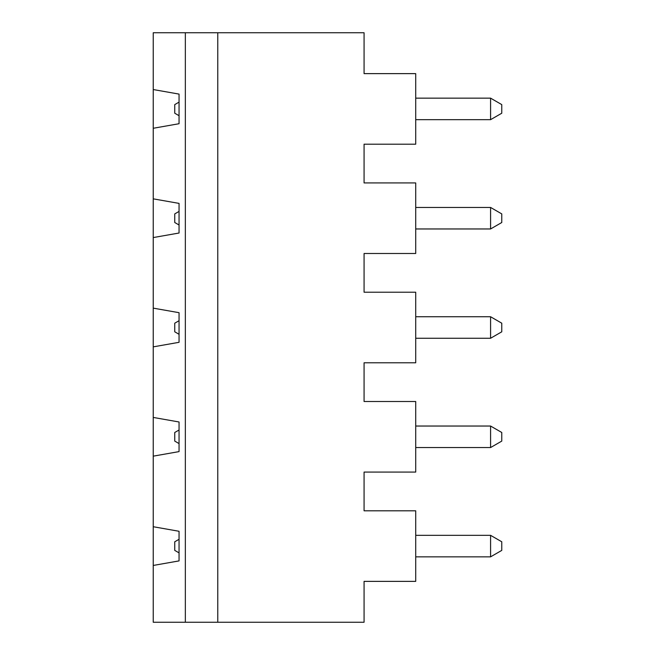 <?xml version="1.0" encoding="UTF-8"?>
<svg xmlns="http://www.w3.org/2000/svg" width="655" height="655" viewBox="0 0 655 655"><rect width="100%" height="100%" fill="white"/><g stroke="black" fill="none" stroke-linecap="round" stroke-linejoin="round"><path stroke-width="0.98" d="M179.052 552.877L174.746 550.388L174.746 541.783L179.052 539.302M501.771 441.093L490.587 447.553L490.587 426.037L501.771 432.488L501.771 441.093M364.074 401.507L415.712 401.507L415.712 472.075L364.074 472.075L364.074 510.802L415.712 510.802L415.712 581.37L364.074 581.37L364.074 622.25L217.779 622.25L217.779 32.75L364.074 32.75L364.074 73.63L415.712 73.63L415.712 144.198L364.074 144.198L364.074 182.925L415.712 182.925L415.712 253.493L364.074 253.493L364.074 292.22L415.712 292.22L415.712 362.78L364.074 362.78L364.074 401.507M415.712 426.037L490.587 426.037M490.587 338.258L490.587 316.742L501.771 323.193L501.771 331.807L490.587 338.258L415.712 338.258M179.052 115.698L174.746 113.217L174.746 104.612L179.052 102.123M179.052 443.582L174.746 441.093L174.746 432.488L179.052 430.008M153.229 565.453L153.229 526.726L179.052 531.279L179.052 560.901L153.229 565.453L153.229 622.25L185.349 622.25L185.349 32.75L217.779 32.75M185.349 622.25L217.779 622.25M179.052 334.287L174.746 331.807L174.746 323.193L179.052 320.713M501.771 541.783L501.771 550.388L490.587 556.848L490.587 535.332L501.771 541.783M153.229 308.137L179.052 312.689L179.052 342.311L153.229 346.863L153.229 237.569L179.052 233.016L179.052 203.394L153.229 198.842L153.229 32.75L185.349 32.75M490.587 119.668L490.587 98.152L501.771 104.612L501.771 113.217L490.587 119.668L415.712 119.668M490.587 447.553L415.712 447.553M179.052 224.993L174.746 222.512L174.746 213.907L179.052 211.418M490.587 556.848L415.712 556.848M501.771 213.907L501.771 222.512L490.587 228.963L490.587 207.447L501.771 213.907M153.229 417.431L179.052 421.984L179.052 451.606L153.229 456.158L153.229 346.863M153.229 237.569L153.229 198.842M153.229 89.547L179.052 94.099L179.052 123.721L153.229 128.274M153.229 526.726L153.229 456.158M415.712 207.447L490.587 207.447M415.712 98.152L490.587 98.152M490.587 228.963L415.712 228.963M415.712 316.742L490.587 316.742M415.712 535.332L490.587 535.332"/></g></svg>
